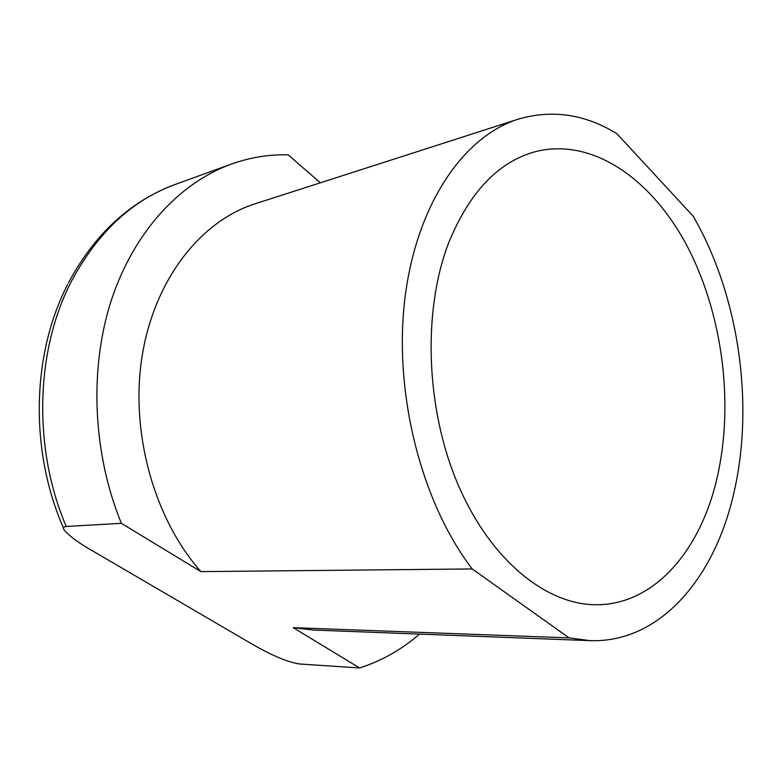 <?xml version="1.0" encoding="UTF-8"?>
<svg xmlns="http://www.w3.org/2000/svg" width="782" height="782" viewBox="0 0 782 782"><rect width="100%" height="100%" fill="white"/><g stroke="black" fill="none" stroke-linecap="round" stroke-linejoin="round"><path stroke-width="1.17" d="M715.598 484.029C697.925 553.695 652.159 605.639 595.19 604.721C545.367 604.31 489.845 559.335 457.783 483.96C425.77 408.693 422.476 311.089 448.526 243.241C468.77 193.457 496.961 163.145 533.08 152.295C591.427 135.824 652.599 179.156 688.268 248.285C723.907 317.863 734.64 409.494 715.598 484.029M693.106 216.096C739.821 296.632 755.363 408.83 732.363 499.141C712.207 580.967 658.19 643.244 589.853 640.624L569.071 637.877L293.211 627.672L359.593 667.975L299.741 663.996C284.413 661.816 264.189 651.123 251.638 643.84L92.393 550.763C79.52 543.529 70.214 536.745 64.486 530.392C62.834 528.124 63.41 526.814 66.226 526.462L121.376 523.334L200.896 571.622C153.8 518.446 129.724 431.439 142.295 355.028C154.904 278.539 201.209 220.866 255.059 203.809L518.261 119.157C552.043 109.294 584.897 114.113 616.793 133.614L693.106 216.096M200.896 571.622L472.23 568.944C421.478 502.924 393.444 393.326 404.861 298.92C416.278 204.376 463.618 136.303 518.261 119.157M472.23 568.944L569.071 637.877M320.327 182.812L288.187 154.846C268.998 154.328 249.996 157.426 231.198 164.142L175.412 184.366C132.334 200.026 97.711 232.254 71.563 281.051C35.542 349.984 32.658 448.076 66.226 526.462M589.853 640.624L313.572 630.048L293.211 627.672M121.376 523.334C92.599 453.11 89.099 368.43 111.415 300.005C133.986 231.619 179.88 182.773 231.198 164.142M419.475 634.104C401.635 649.588 381.675 660.878 359.593 667.975M68.396 282.996C94.534 234.053 130.203 201.179 175.412 184.366M67.594 284.56C31.554 354.471 29.569 451.077 63.606 528.358"/></g></svg>
